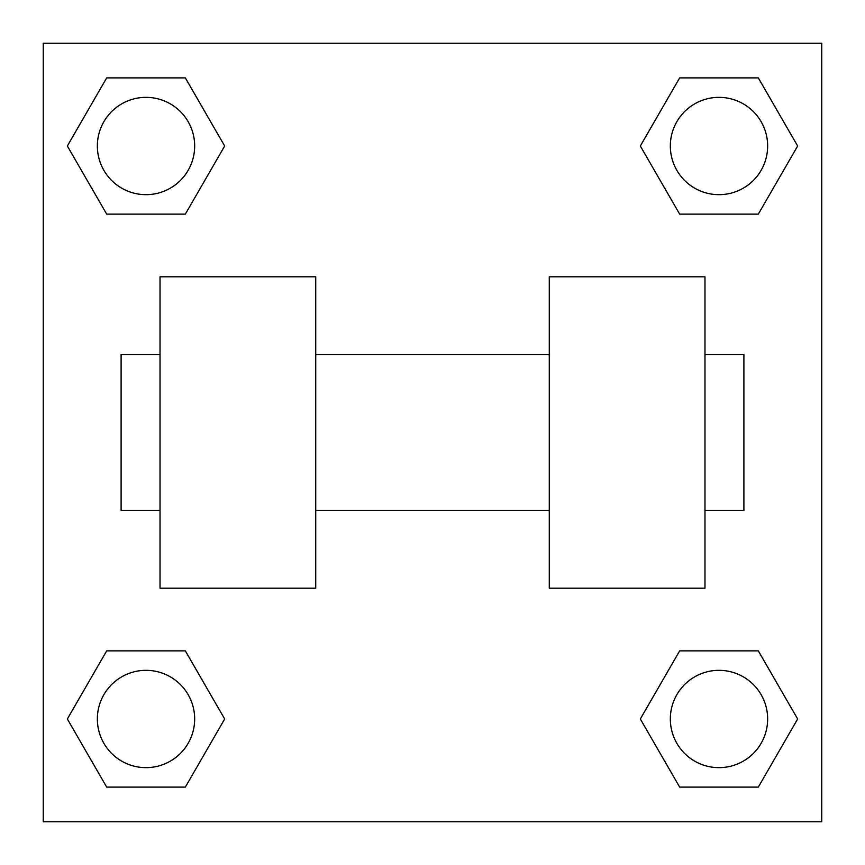 <?xml version="1.0" encoding="UTF-8"?>
<svg xmlns="http://www.w3.org/2000/svg" width="865" height="865" viewBox="0 0 865 865"><rect width="100%" height="100%" fill="white"/><g stroke="black" fill="none" stroke-linecap="round" stroke-linejoin="round"><path stroke-width="1.3" d="M224.673 146.012L185.337 214.131L106.687 214.131L67.351 146.012L106.687 77.893L185.337 77.893L224.673 146.012L185.337 214.131L170.61 214.131M170.61 650.869L185.337 650.869L224.673 718.988L185.337 787.107L106.687 787.107L67.351 718.988L106.687 650.869L185.337 650.869M694.39 214.131L679.663 214.131L640.327 146.012L679.663 77.893L758.313 77.893L797.649 146.012L758.313 214.131L679.663 214.131M640.327 718.988L679.663 650.869L758.313 650.869L797.649 718.988L758.313 787.107L679.663 787.107L640.327 718.988L679.663 650.869L694.39 650.869M679.663 650.869L758.313 650.869L679.663 650.869M758.313 787.107L679.663 787.107L758.313 787.107L797.649 718.988M767.644 718.988A48.656 48.656 0 0 0 694.66 676.852A48.656 48.656 0 0 0 694.66 761.124A48.656 48.656 0 0 0 767.644 718.988M185.337 787.107L106.687 787.107L185.337 787.107L224.673 718.988M194.668 718.988A48.656 48.656 0 0 0 121.684 676.852A48.656 48.656 0 0 0 121.684 761.124A48.656 48.656 0 0 0 194.668 718.988M679.663 77.893L758.313 77.893L679.663 77.893L640.327 146.012M767.644 146.012A48.656 48.656 0 0 0 694.66 103.876A48.656 48.656 0 0 0 694.66 188.148A48.656 48.656 0 0 0 767.644 146.012M106.687 77.893L185.337 77.893L106.687 77.893L67.351 146.012M185.337 214.131L106.687 214.131L185.337 214.131M194.668 146.012A48.656 48.656 0 0 0 121.684 103.876A48.656 48.656 0 0 0 121.684 188.148A48.656 48.656 0 0 0 194.668 146.012M821.75 43.25L821.75 821.75L43.25 821.75L43.25 43.25L821.75 43.25M67.351 718.988L106.687 650.869M797.649 146.012L758.313 214.131M549.275 276.8L549.275 588.2L704.975 588.2L704.975 276.8L549.275 276.8M315.725 588.2L315.725 276.8L160.025 276.8L160.025 588.2L315.725 588.2M704.975 510.35L743.9 510.35L743.9 354.65L704.975 354.65M160.025 354.65L121.1 354.65L121.1 510.35L160.025 510.35M549.275 354.65L315.725 354.65M549.275 510.35L315.725 510.35"/></g></svg>
